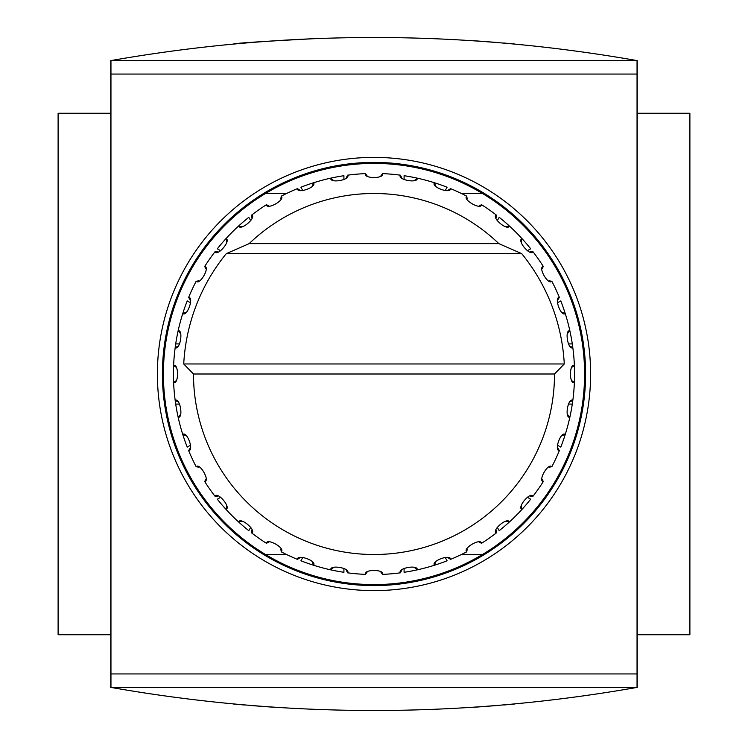 <?xml version="1.0" encoding="UTF-8"?>
<svg xmlns="http://www.w3.org/2000/svg" width="748" height="748" viewBox="0 0 748 748"><rect width="100%" height="100%" fill="white"/><g stroke="black" fill="none" stroke-linecap="round" stroke-linejoin="round"><path stroke-width="1.12" d="M637.249 687.384C461.75 718.192 286.25 718.192 110.751 687.384L110.751 60.616C286.25 29.808 461.75 29.808 637.249 60.616L637.249 687.384L110.751 687.384M514.4 704.036L503.741 704.999M498.57 705.429L473.372 707.318M274.806 707.327L249.402 705.429M244.353 704.999L233.6 704.036M233.6 43.964C236.415 43.104 265.288 41.243 320.228 38.363M473.232 40.672L498.682 42.58M503.694 43.001L514.4 43.964M110.751 113.266L58.11 113.266L58.11 634.734L110.751 634.734M637.249 113.266L689.89 113.266L689.89 634.734L637.249 634.734M637.044 687.375L110.956 687.375L110.956 673.939L637.044 673.939L637.044 687.375M110.956 74.061L637.044 74.061L637.044 60.625L110.956 60.625L110.956 673.939M110.751 60.616L637.249 60.616M374 157.389A216.611 216.611 0 0 1 561.589 482.31A216.611 216.611 0 0 1 186.411 482.31A216.611 216.611 0 0 1 374 157.389M637.044 74.061L637.044 673.939M179.763 343.912L175.705 343.912A200.567 200.567 0 0 1 187.224 300.902L190.74 302.931M190.749 445.06L187.224 447.098A200.567 200.567 0 0 1 175.705 404.088L179.763 404.088M557.251 302.94L560.776 300.902A200.567 200.567 0 0 1 572.295 343.912L568.237 343.912M568.237 404.088L572.295 404.088A200.567 200.567 0 0 1 560.776 447.098L557.26 445.069M564.273 363.967L554.511 374A180.511 180.511 0 0 1 374 554.511A180.511 180.511 0 0 1 193.489 374L183.728 363.967A190.544 190.544 0 0 1 226.27 253.656L249.149 243.633A180.511 180.511 0 0 1 498.851 243.633L521.73 253.656A190.544 190.544 0 0 1 564.273 363.967L183.728 363.967M381.041 175.565L382.574 173.62C384.575 178.819 363.444 178.847 365.426 173.62L366.959 175.565M346.474 177.351L347.652 175.172A200.567 200.567 0 0 1 365.426 173.62M347.652 175.172C350.522 179.95 329.718 183.653 330.756 178.146L332.608 179.801A10.033 10.033 0 0 0 333.178 180.165M312.44 185.71A10.033 10.033 0 0 0 312.739 185.121L313.524 182.764A200.567 200.567 0 0 1 343.912 175.705L343.912 179.763M302.94 190.749L300.902 187.224A200.567 200.567 0 0 1 313.524 182.764C317.18 186.972 297.33 194.228 297.405 188.636L299.518 189.936M280.874 198.631L281.239 196.172A200.567 200.567 0 0 1 297.405 188.636M281.239 196.172C285.568 199.679 267.279 210.272 266.382 204.746L268.691 205.663M251.842 217.462L251.767 214.985A200.567 200.567 0 0 1 266.382 204.746M251.767 214.985C256.639 217.687 240.473 231.291 238.621 226.008L241.052 226.513A10.033 10.033 0 0 0 241.726 226.541M226.541 241.716A10.033 10.033 0 0 0 226.513 241.052L226.008 238.621A200.567 200.567 0 0 1 248.794 217.313L250.823 220.828M220.828 250.832L217.313 248.794A200.567 200.567 0 0 1 226.008 238.621C231.282 240.435 217.724 256.648 214.985 251.767L217.462 251.842M205.663 268.691L204.746 266.382A200.567 200.567 0 0 1 214.985 251.767M204.746 266.382C210.253 267.251 199.716 285.568 196.172 281.239L198.631 280.874M189.936 299.518L188.636 297.405A200.567 200.567 0 0 1 196.172 281.239M188.636 297.405C194.209 297.302 187.009 317.18 182.764 313.524L185.121 312.739A10.033 10.033 0 0 0 185.719 312.43M180.156 333.169A10.033 10.033 0 0 0 179.801 332.608L178.146 330.756C183.615 329.69 179.978 350.513 175.172 347.652L177.351 346.474M175.565 366.959L173.62 365.426A200.567 200.567 0 0 1 175.172 347.652M173.62 365.426C178.819 363.425 178.847 384.556 173.62 382.574L175.565 381.041M177.351 401.526L175.172 400.348A200.567 200.567 0 0 1 173.62 382.574M175.172 400.348C179.95 397.478 183.653 418.282 178.146 417.244L179.801 415.392A10.033 10.033 0 0 0 180.165 414.822M185.71 435.56A10.033 10.033 0 0 0 185.121 435.261L182.764 434.476C186.972 430.82 194.228 450.67 188.636 450.595L189.936 448.482M198.631 467.126L196.172 466.761A200.567 200.567 0 0 1 188.636 450.595M196.172 466.761C199.679 462.432 210.272 480.721 204.746 481.619L205.663 479.309M217.462 496.158L214.985 496.233A200.567 200.567 0 0 1 204.746 481.619M214.985 496.233C217.687 491.361 231.291 507.527 226.008 509.379L226.513 506.948A10.033 10.033 0 0 0 226.541 506.274M241.716 521.459A10.033 10.033 0 0 0 241.052 521.487L238.621 521.992A200.567 200.567 0 0 1 217.313 499.206L220.828 497.177M250.832 527.172L248.794 530.687A200.567 200.567 0 0 1 238.621 521.992C240.435 516.718 256.648 530.276 251.767 533.015L251.842 530.538M268.691 542.337L266.382 543.254A200.567 200.567 0 0 1 251.767 533.015M266.382 543.254C267.251 537.747 285.568 548.284 281.239 551.828L280.874 549.369M299.518 558.064L297.405 559.364A200.567 200.567 0 0 1 281.239 551.828M297.405 559.364C297.302 553.791 317.18 560.991 313.524 565.236L312.739 562.879A10.033 10.033 0 0 0 312.43 562.281M333.169 567.844A10.033 10.033 0 0 0 332.608 568.2L330.756 569.854A200.567 200.567 0 0 1 300.902 560.776L302.931 557.26M343.912 568.237L343.912 572.295A200.567 200.567 0 0 1 330.756 569.854C329.69 564.385 350.513 568.022 347.652 572.828L346.474 570.649M366.959 572.435L365.426 574.38A200.567 200.567 0 0 1 347.652 572.828M365.426 574.38C363.425 569.181 384.556 569.153 382.574 574.38L381.041 572.435M401.526 570.649L400.348 572.828A200.567 200.567 0 0 1 382.574 574.38M400.348 572.828C397.478 568.05 418.282 564.347 417.244 569.854L415.392 568.2A10.033 10.033 0 0 0 414.822 567.835M435.56 562.29A10.033 10.033 0 0 0 435.261 562.879L434.476 565.236A200.567 200.567 0 0 1 404.088 572.295L404.088 568.237M445.06 557.251L447.098 560.776A200.567 200.567 0 0 1 434.476 565.236C430.82 561.028 450.67 553.772 450.595 559.364L448.482 558.064M467.126 549.369L466.761 551.828A200.567 200.567 0 0 1 450.595 559.364M466.761 551.828C462.432 548.321 480.721 537.728 481.619 543.254L479.309 542.337M496.158 530.538L496.233 533.015A200.567 200.567 0 0 1 481.619 543.254M496.233 533.015C491.361 530.313 507.527 516.709 509.379 521.992L506.948 521.487A10.033 10.033 0 0 0 506.274 521.459M521.459 506.284A10.033 10.033 0 0 0 521.487 506.948L521.992 509.379A200.567 200.567 0 0 1 499.206 530.687L497.177 527.172M527.172 497.168L530.687 499.206A200.567 200.567 0 0 1 521.992 509.379C516.718 507.565 530.276 491.352 533.015 496.233L530.538 496.158M542.337 479.309L543.254 481.619A200.567 200.567 0 0 1 533.015 496.233M543.254 481.619C537.747 480.749 548.284 462.432 551.828 466.761L549.369 467.126M558.064 448.482L559.364 450.595A200.567 200.567 0 0 1 551.828 466.761M559.364 450.595C553.791 450.698 560.991 430.82 565.236 434.476L562.879 435.261A10.033 10.033 0 0 0 562.281 435.57M567.844 414.831A10.033 10.033 0 0 0 568.2 415.392L569.854 417.244C564.385 418.31 568.022 397.487 572.828 400.348L570.649 401.526M572.435 381.041L574.38 382.574A200.567 200.567 0 0 1 572.295 404.088M570.649 346.474L572.828 347.652A200.567 200.567 0 0 1 574.38 382.574C569.181 384.575 569.153 363.444 574.38 365.426L572.435 366.959M572.295 343.912A200.567 200.567 0 0 1 572.828 347.652C568.05 350.522 564.347 329.718 569.854 330.756L568.2 332.608A10.033 10.033 0 0 0 567.835 333.178M562.29 312.44A10.033 10.033 0 0 0 562.879 312.739L565.236 313.524C561.028 317.18 553.772 297.33 559.364 297.405L558.064 299.518M549.369 280.874L551.828 281.239A200.567 200.567 0 0 1 559.364 297.405M551.828 281.239C548.321 285.568 537.728 267.279 543.254 266.382L542.337 268.691M530.538 251.842L533.015 251.767A200.567 200.567 0 0 1 543.254 266.382M533.015 251.767C530.313 256.639 516.709 240.473 521.992 238.621L521.487 241.052A10.033 10.033 0 0 0 521.459 241.726M506.284 226.541A10.033 10.033 0 0 0 506.948 226.513L509.379 226.008A200.567 200.567 0 0 1 530.687 248.794L527.172 250.823M497.168 220.828L499.206 217.313A200.567 200.567 0 0 1 509.379 226.008C507.565 231.282 491.352 217.724 496.233 214.985L496.158 217.462M479.309 205.663L481.619 204.746A200.567 200.567 0 0 1 496.233 214.985M481.619 204.746C480.749 210.253 462.432 199.716 466.761 196.172L467.126 198.631M448.482 189.936L450.595 188.636A200.567 200.567 0 0 1 466.761 196.172M450.595 188.636C450.698 194.209 430.82 187.009 434.476 182.764L435.261 185.121A10.033 10.033 0 0 0 435.57 185.719M414.831 180.156A10.033 10.033 0 0 0 415.392 179.801L417.244 178.146A200.567 200.567 0 0 1 447.098 187.224L445.069 190.74M404.088 179.763L404.088 175.705A200.567 200.567 0 0 1 417.244 178.146C418.31 183.615 397.487 179.978 400.348 175.172L401.526 177.351M382.574 173.62A200.567 200.567 0 0 1 400.348 175.172M193.489 374L554.511 374M498.851 243.633L249.149 243.633M482.469 554.511L461.423 554.511L482.469 554.511A210.599 210.599 0 0 0 374 163.401A210.599 210.599 0 0 0 265.531 193.489L286.578 193.489L265.531 193.489A210.599 210.599 0 0 0 265.531 554.511A210.599 210.599 0 0 0 482.469 554.511M461.423 193.489L482.469 193.489L461.423 193.489M286.578 554.511L265.531 554.511L286.578 554.511M175.705 343.912A200.567 200.567 0 0 0 175.705 404.088M374 162.4A211.6 211.6 0 0 1 557.251 479.795A211.6 211.6 0 0 1 190.749 479.795A211.6 211.6 0 0 1 374 162.4M521.73 253.656L226.27 253.656"/></g></svg>
